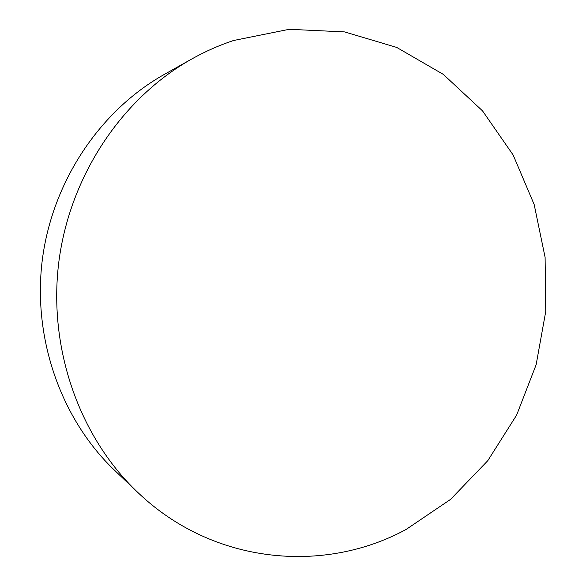 <?xml version="1.0" encoding="UTF-8"?>
<svg xmlns="http://www.w3.org/2000/svg" width="586" height="586" viewBox="0 0 586 586"><rect width="100%" height="100%" fill="white"/><g stroke="black" fill="none" stroke-linecap="round" stroke-linejoin="round"><path stroke-width="0.88" d="M233.455 40.529L289.235 29.3L344.583 31.908L396.707 47.422L443.302 74.371L482.549 110.901L513.138 154.99L534.168 204.521L545.105 257.379L545.742 311.474L536.139 364.726L516.625 415.115L487.808 460.655L450.575 499.375L406.164 529.414C324.124 574.155 212.916 564.699 137.358 492.013C79.652 437.134 48.052 348.86 58.783 262.323C69.727 175.807 122.115 98.06 191.571 59.098C205.122 51.502 219.083 45.312 233.455 40.529M191.571 59.098L164.241 74.459C100.169 110.424 52.242 181.411 42.258 260.25C32.494 339.126 61.435 419.737 114.658 470.39L137.358 492.013"/></g></svg>
